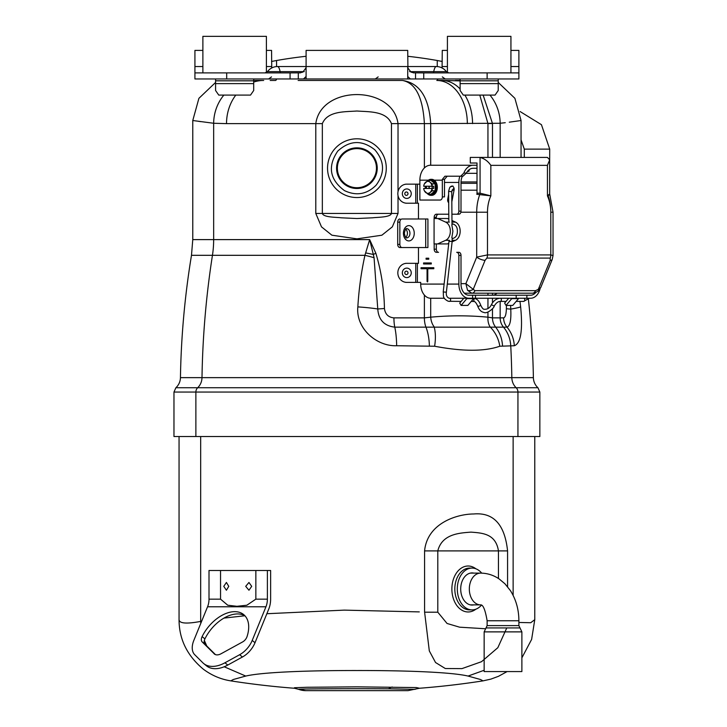 <?xml version="1.0" encoding="UTF-8"?>
<svg xmlns="http://www.w3.org/2000/svg" width="727" height="727" viewBox="0 0 727 727"><rect width="100%" height="100%" fill="white"/><g stroke="black" fill="none" stroke-linecap="round" stroke-linejoin="round"><path stroke-width="1.09" d="M356.912 138.802A29.371 29.371 0 0 0 327.541 168.173A29.371 29.371 0 0 0 356.912 197.544A29.371 29.371 0 0 0 386.282 168.173A29.371 29.371 0 0 0 356.912 138.802M398.023 195.654L398.023 213.447L391.471 213.447L391.471 123.626C386.255 110.768 368.516 111.922 356.921 111.013C345.261 111.931 327.65 110.731 322.343 123.626L322.343 213.447C323.488 217.546 336.855 217.146 341.127 217.8L356.939 218.527L372.66 217.8C376.904 217.182 390.463 217.482 391.471 213.447L315.791 213.447L315.791 123.626C321.098 84.859 392.716 84.932 398.023 123.626L398.023 191.71M398.023 213.447L392.326 226.86L381.875 235.212L356.957 238.856L331.894 235.194L321.498 226.869L315.791 213.447M489.962 95.092A43.166 40.812 84.2 0 1 500.158 123.263C527.975 119.664 527.975 119.664 500.158 123.263L424.386 123.626C422.878 97.345 415.571 82.951 402.458 80.461L298.134 80.461M322.343 123.626L226.524 123.626A43.166 37.168 -90 0 1 235.802 95.092M253.696 82.051A43.166 37.168 -90 0 1 263.692 80.461L253.696 80.461M226.524 123.626L213.656 123.263A43.166 40.812 -84.2 0 1 223.861 95.092M198.426 121.3L200.934 121.663M213.656 123.263L192.773 120.518L192.773 239.61L213.656 239.61L213.656 123.263M460.118 80.461L457.247 80.461L460.118 80.461M460.118 80.888L442.816 80.461L460.118 80.797M191.483 255.313A838.794 838.794 0 0 0 180.441 377.64A13.977 13.977 0 0 1 175.879 387.736L197.68 387.736A13.977 13.222 90 0 0 201.997 377.64A838.794 793.457 -90 0 1 212.448 255.313L191.483 255.313L192.773 239.61M519.969 301.405L520.641 306.876C522.904 330.458 520.796 343.417 514.307 345.743L499.803 346.234C484.509 351.568 462.781 351.568 434.61 346.234L396.66 345.743C376.422 346.497 355.648 328.25 357.848 306.894C358.865 289.428 361.228 272.234 364.936 255.313L369.652 239.61L373.324 254.477L374.069 257.731L377.767 308.975C378.522 319.835 384.201 325.896 394.788 327.15L506.992 327.15C510.054 326.114 511.308 320.089 510.754 309.093L510.663 305.422M365.754 252.951A30.489 4.453 10 0 1 373.324 254.477A13.977 0.754 -25.3 0 1 375.85 253.241C381.257 271.216 384.12 289.637 384.438 308.512C385.21 314.228 388.372 317.345 393.925 317.872L424.386 317.872L430.702 317.181C449.786 315.391 468.86 315.391 487.944 317.181L492.479 317.872L492.479 308.711M375.85 253.241L369.652 239.61L213.656 239.61A96.555 91.338 90 0 1 212.448 255.313L364.936 255.313A30.489 5.189 13.2 0 1 374.069 257.731M357.848 306.894A30.489 3.09 3.8 0 1 377.767 308.975L384.438 308.512M434.61 346.234A30.489 13.94 -76.4 0 0 434.128 326.832A13.977 9.833 -97.9 0 1 430.702 317.181L430.702 298.252L444.406 298.252M499.803 346.234A30.489 26.363 -114.6 0 0 490.043 326.832A13.977 9.833 -82.1 0 1 487.944 317.181L487.944 312.065M180.441 377.64L511.826 377.64A13.977 13.222 90 0 0 516.143 387.736A5.843 5.525 90 0 1 517.942 392.053L195.872 392.053A5.843 5.525 90 0 1 197.68 387.736L537.944 387.736A13.977 13.977 0 0 1 533.382 377.64A838.794 838.794 0 0 0 528.393 299.288M517.942 436.536L517.942 392.053L539.852 392.053L539.852 436.536L173.971 436.536L173.971 392.053L175.879 387.736M520.641 306.876A30.489 1.89 173.3 0 1 510.754 309.093A13.977 0.691 0.8 0 1 506.383 308.693L506.437 305.422M500.149 123.263L505.256 122.709M509.291 122.172L521.05 120.518L521.05 157.423M502.502 345.743A30.489 27.299 -90 0 0 495.641 327.15A13.977 12.513 -90 0 1 492.479 317.872L503.62 317.872C505.274 317.417 506.201 314.364 506.383 308.693M483.146 95.092L492.479 123.49L492.479 157.423M492.479 123.49L487.944 123.545L479.784 95.092M270.19 80.461L275.551 80.461A13.977 2.281 -90 0 0 276.587 78.961M455.338 80.461L457.156 80.461M457.247 80.461L457.846 80.461M467.334 123.626A43.166 30.525 -90 0 0 436.8 80.461L442.816 80.461A43.166 30.525 -90.4 0 1 460.118 88.967M430.702 165.247L430.702 123.626C428.966 97.345 419.552 82.951 402.458 80.461M267.472 71.637L280.104 71.637A12.423 3.217 -90 0 0 277.505 66.539A12.423 12.423 0 0 0 267.472 71.637L265.01 72.891M266.4 66.539L271.562 66.539L271.744 68.038L271.562 50.399L266.4 50.399M303.495 78.961L298.288 78.961L303.495 78.961L306.094 76.48L306.094 78.961L290.073 78.961L290.073 72.891L300.487 72.845M407.729 76.48L410.328 78.961L407.729 78.961L407.729 66.539L436.309 66.539A12.423 3.217 -90 0 0 433.719 71.637L446.351 71.637A12.423 12.423 0 0 0 436.309 66.539M487.126 78.961L518.887 78.961L518.887 72.891L487.126 72.891L487.126 78.961L423.75 78.961L423.75 72.891L510.936 72.891L510.936 36.35L447.414 36.35L447.414 50.399L442.261 50.399L442.08 68.038M410.328 78.961L423.75 78.961M413.336 72.845L423.75 72.891M510.936 50.399L518.887 50.399L518.887 72.891M305.913 68.038L306.094 66.539L305.913 68.038L302.795 72.109L299.742 72.891M226.688 78.961L194.927 78.961L194.927 72.891L226.688 72.891L226.688 78.961L290.073 78.961M194.927 72.891L194.927 50.399L202.878 50.399L202.878 36.35L202.878 72.891L290.073 72.891M414.081 72.891L411.028 72.109L407.911 68.038L407.729 50.399L306.094 50.399L306.094 76.48M306.094 78.961L407.729 78.961M419.543 184.149L406.784 184.149A9.533 8.951 90 0 0 397.833 193.682A9.533 8.951 90 0 0 406.784 203.206L405.748 203.206M408.001 193.682A1.699 1.599 90 0 0 406.393 191.973A1.699 1.599 90 0 0 404.794 193.682A1.699 1.599 90 0 0 406.393 195.381A1.699 1.599 90 0 0 408.001 193.682M405.693 229.205A4.598 3.253 -90 0 1 407.42 233.267A4.598 3.253 -90 0 1 405.693 237.329M418.47 247.543L418.47 263.328L406.784 263.328A9.533 8.951 90 0 0 397.833 272.852A9.533 8.951 90 0 0 406.784 282.385L405.748 282.385M408.001 272.852A1.699 1.599 90 0 0 406.393 271.153A1.699 1.599 90 0 0 404.794 272.852A1.699 1.599 90 0 0 406.393 274.561A1.699 1.599 90 0 0 408.001 272.852M451.821 201.588A3.153 2.226 -90 0 0 452.03 200.861L454.075 190.056A3.153 2.226 -90 0 0 451.921 186.094A3.153 2.226 -90 0 0 450.286 187.112M431.265 262.956L423.577 262.956L423.577 263.974L431.265 263.974L431.265 262.956M448.632 194.445L447.723 199.225A3.153 2.226 -90 0 0 448.695 202.715M448.668 199.225L447.723 199.225M463.799 298.252L459.728 303.086L461.109 305.422L467.861 305.422L473.586 298.624L466.834 298.624A1.572 1.118 90 0 1 467.552 298.252M461.109 305.422L466.834 298.624M472.704 301.387A1.572 1.118 90 0 0 472.886 301.405A1.572 1.118 90 0 0 473.931 300.36A1.572 1.118 90 0 0 473.595 298.615A1.572 1.118 90 0 1 474.304 298.252M508.718 298.252L504.638 303.086L506.019 305.422L511.753 298.624L518.505 298.624A1.572 1.118 90 0 1 519.223 298.252M506.019 305.422L512.78 305.422L518.505 298.624M511.753 298.624A1.572 1.118 90 0 1 512.462 298.252M540.034 288.91A14.167 10.014 -90 0 1 530.61 298.252L526.875 298.252L526.875 295.217L530.61 295.217A11.132 7.87 -90 0 0 535.808 292.445M475.485 295.217L475.485 298.252L472.614 298.252L472.614 295.217L516.179 295.217L516.179 298.252L526.875 298.252M516.179 295.217L526.875 295.217M475.485 298.252L516.179 298.252M472.614 298.252L468.879 298.252A14.167 10.014 -90 0 1 458.864 284.084L458.864 255.377A3.053 2.154 -90 0 0 456.701 252.324L458.855 252.324A3.053 2.154 90 0 1 461.009 255.377L458.864 255.377M449.404 298.261A1.572 1.118 90 0 1 449.513 298.252L468.879 298.252M430.72 298.252A14.167 10.014 -90 0 1 420.697 284.084L420.697 282.385L406.784 282.385M419.543 282.385L420.697 282.385M405.748 263.328L406.784 263.328M423.541 218.991L402.086 218.991A3.153 2.226 90 0 0 399.859 222.135L399.859 244.399A3.153 2.226 90 0 0 402.086 247.543L427.921 247.543L427.921 218.991L402.086 218.991M399.859 222.135L397.705 222.135A3.153 2.226 -90 0 1 399.941 218.991M402.086 247.543L399.941 247.543A3.153 2.226 -90 0 1 397.705 244.399L399.859 244.399M397.705 222.135L397.705 244.399M418.47 218.991L418.47 203.206L406.784 203.206M405.748 184.149L406.784 184.149M469.342 169.555L468.879 171.318A11.132 7.87 -90 0 0 467.352 171.536M458.864 211.166L461.009 211.166A3.053 2.154 90 0 1 458.855 214.211L456.701 214.211A3.053 2.154 -90 0 0 458.864 211.166L458.864 182.45A14.167 10.014 -90 0 1 459.882 176.207M461.009 211.166L461.009 182.45A11.132 7.87 -90 0 1 462.363 176.207M468.879 169.909L468.879 171.318M434.173 218.509L434.173 217.364A3.153 2.226 90 0 1 436.4 214.211L448.795 214.211M451.921 214.211L456.701 214.211M434.173 217.364L436.327 217.364A3.153 2.226 90 0 1 438.554 214.211M436.327 249.17A3.153 2.226 90 0 0 438.554 252.324L436.4 252.324A3.153 2.226 90 0 1 434.173 249.17L436.327 249.17L436.327 243.918M472.614 295.217L468.879 295.217A11.132 7.87 -90 0 1 461.009 284.084L461.009 255.377M456.701 252.324L458.855 252.324M434.173 249.17L434.173 243.918M432.301 186.23A2.872 2.027 -90 0 0 432.301 188.447M428.748 258.212L426.086 258.212L426.086 259.221L428.748 259.221L428.748 258.212M421.042 268.726L426.704 268.726L427.058 269.235L427.058 281.485L427.776 281.485L427.776 269.235L428.139 268.726L433.801 268.726L433.801 267.709L421.042 267.709L421.042 268.726M436.327 218.509L436.327 217.364M496.959 293.208A11.132 7.87 -90 0 1 492.452 295.217M426.376 258.212L426.376 259.221M421.324 267.709L421.324 268.726L426.985 268.726L427.349 269.235L427.558 281.949M429.103 186.23A3.789 2.681 -90 0 0 428.985 187.339A3.789 2.681 -90 0 0 429.103 188.447M442.334 196.89L444.488 196.89L444.488 180.178A11.896 8.406 -90 0 1 444.506 179.36L447.196 176.207L462.972 176.207L444.942 176.207L442.352 179.36A14.931 10.56 90 0 0 442.334 180.178L442.334 196.89A3.153 2.226 90 0 1 440.108 200.043L419.879 200.043L419.879 180.178L428.421 180.178M462.972 176.207L466.389 173.062A11.896 8.406 -90 0 1 473.123 168.282L477.012 168.282M419.879 180.178A14.931 10.56 90 0 1 430.439 165.247L473.123 165.247A14.931 10.56 90 0 0 463.844 173.062L460.718 176.207M477.012 165.247L473.123 165.247L477.012 165.247M428.094 194.254A8.006 5.662 -90 0 0 430.947 195.345A8.006 5.662 -90 0 0 436.609 187.339A8.006 5.662 -90 0 0 430.947 179.333A8.006 5.662 -90 0 0 428.094 180.423M425.34 186.23A8.006 5.662 -90 0 0 425.34 188.447M430.947 179.333L431.665 179.333A8.006 5.662 -90 0 1 437.327 187.339A8.006 5.662 -90 0 1 431.665 195.345L430.947 195.345M426.449 187.893L426.449 186.784L426.449 187.893M424.386 190.792L427.994 194.254L430.947 194.254A6.916 4.889 -90 0 0 435.182 190.792L430.947 194.254M427.994 194.254L432.229 190.792L432.074 188.447L433.619 188.447L433.619 186.23L432.074 186.23L432.229 183.886L429.957 182.159A5.989 4.235 90 0 1 432.002 186.23L423.677 186.23A5.989 4.235 90 0 1 425.722 182.159A5.989 4.235 90 0 1 429.957 182.159L427.994 180.423L424.386 183.886M427.994 180.423L430.947 180.423L435.182 183.886L435.182 190.792A6.916 4.889 -90 0 0 435.182 183.886A6.916 4.889 -90 0 0 430.947 180.423M432.229 183.886L435.182 183.886M432.229 190.792L435.182 190.792M432.002 188.447L423.677 188.447A5.989 4.235 90 0 0 425.722 192.519A5.989 4.235 90 0 0 429.957 192.519A5.989 4.235 90 0 0 432.002 188.447M429.312 188.447A3.508 2.481 90 0 1 429.312 186.23M341.926 154.815A20.074 20.074 0 0 1 370.27 153.188A20.074 20.074 0 0 1 371.897 181.532A20.074 20.074 0 0 1 343.553 183.149A20.074 20.074 0 0 1 341.926 154.815M342.326 155.16A19.547 19.547 0 0 0 343.907 182.759A19.547 19.547 0 0 0 371.497 181.177A19.547 19.547 0 0 0 369.916 153.579A19.547 19.547 0 0 0 342.326 155.16A19.547 19.547 0 0 0 343.907 182.759A19.547 19.547 0 0 0 371.497 181.177A19.547 19.547 0 0 0 369.916 153.579A19.547 19.547 0 0 0 342.326 155.16A19.547 19.547 0 0 1 369.916 153.579A19.547 19.547 0 0 1 371.497 181.177M372.079 181.695A20.329 20.329 0 0 1 343.38 183.34A20.329 20.329 0 0 1 341.735 154.642A20.329 20.329 0 0 1 370.434 152.997A20.329 20.329 0 0 1 372.079 181.695M341.89 154.778A20.129 20.129 0 0 1 370.307 153.152A20.129 20.129 0 0 1 371.933 181.559A20.129 20.129 0 0 1 343.517 183.195A20.129 20.129 0 0 1 341.89 154.778M230.786 680.872A817.902 817.902 0 0 0 294.317 688.251L294.453 687.733L306.894 687.279L356.912 686.842L416.371 687.569L419.515 688.251A817.902 817.902 0 0 0 483.037 680.863L480.465 679.5L468.061 676.065C451.685 672.175 406.184 670.458 356.912 670.521C307.485 670.458 262.102 672.193 245.753 676.065L233.349 679.491L230.777 680.863C220.872 679.327 211.766 675.465 203.442 669.267C187.193 655.763 179.06 639.224 179.051 619.649C179.278 623.484 186.485 624.066 200.679 621.412L200.77 623.412M415.117 689.35L388.618 688.796C352.958 688.524 297.697 688.832 298.524 689.287L305.822 690.65M298.524 689.287A20.683 20.656 90 0 0 305.903 690.65L407.911 690.65M506.774 627.937L497.831 647.693L481.51 661.706L461.945 668.622L445.315 668.531L435.546 662.515L429.312 650.91L424.604 612.198L437.808 612.207L447.05 623.466L459.6 627.183L485.227 628.737M223.98 618.095L244.881 615.769M266.845 613.724L344.262 610.126L419.297 611.898M204.351 640.396L206.768 645.976M224.198 666.768L245.753 676.065M468.061 676.065L484.146 670.267M179.051 619.649L179.051 436.536M518.887 622.457L530.737 622.73L534.772 619.658L534.772 436.536M481.701 573.13A20.901 14.776 90 0 0 472.077 568.087A20.901 14.776 90 0 0 457.301 588.988A20.901 14.776 90 0 0 472.077 609.889A20.901 14.776 90 0 0 481.356 605.255M473.822 573.112A16.067 11.368 90 0 0 460.709 588.988A16.067 11.368 90 0 0 473.822 604.873M498.449 578.492L498.449 550.902C495.769 533.436 481.965 533.009 470.96 532.128C460.536 533 442.116 533.473 437.799 550.902L437.799 612.207M424.577 612.198L424.577 550.902C427.303 522.886 457.492 513.98 473.695 513.98C493.506 512.217 504.802 524.521 507.573 550.902L507.573 586.716M214.074 653.746A9.905 6.07 -50.8 0 0 214.347 653.991A9.905 6.07 -50.8 0 0 217.109 654.891A9.905 6.07 -50.8 0 0 221.081 653.746L242.645 641.914A6.352 3.889 -50.8 0 0 247.035 636.616A31.915 19.547 -50.8 0 0 243.663 614.579A31.915 19.547 -50.8 0 0 202.115 636.616A6.352 3.889 -50.8 0 0 202.179 641.914L214.638 654.2M252.214 640.432L265.955 606.772A15.249 10.778 90 0 0 267.391 599.157L267.391 570.495L270.626 570.495L270.626 599.157A19.82 14.013 -90 0 1 268.754 609.062L255.013 642.713L252.214 640.432A19.056 11.668 129.2 0 1 239.637 654.718L224.961 662.779A31.306 19.166 129.2 0 1 212.411 666.405A31.306 19.166 129.2 0 1 203.678 663.542A31.306 19.166 129.2 0 1 202.824 662.779L194.727 654.718A19.056 11.668 129.2 0 1 193.818 640.432L207.558 606.772A15.249 10.778 90 0 0 209.003 599.157L209.003 570.495L255.849 570.495L255.849 599.157L246.853 605.227L236.938 606.3L227.751 605.218L220.545 599.157L220.545 570.495M203.678 663.542L206.477 665.832A31.306 19.166 -50.8 0 0 215.21 668.695A31.306 19.166 -50.8 0 0 227.76 665.06L242.436 657.008A19.056 11.668 -50.8 0 0 255.013 642.713M251.696 586.344L248.961 582.463L245.708 586.344L248.961 590.233L251.696 586.344M223.771 586.344L226.406 582.454L228.769 586.344L226.406 590.242L223.771 586.344M267.391 570.495L255.849 570.495M215.456 654.618L204.978 644.204A6.352 3.889 129.2 0 1 204.914 638.897A31.915 19.547 129.2 0 1 244.972 615.824M521.877 671.566L484.146 671.566L484.146 631.881L521.877 631.881L521.877 671.566M449.468 241.337L449.013 241.155L443.234 291.818L443.688 292L446.369 292.181L452.149 241.509L449.468 241.337M453.848 187.657A1.572 0.909 -90.1 0 1 452.957 189.138A1.572 0.909 -90.1 0 1 452.939 189.138L451.74 191.701L448.604 191.346L448.859 222.108M453.503 188.802A1.572 0.909 -90.1 0 0 454.057 189.138A1.572 0.909 -90.1 0 0 454.148 189.129M457.356 231.213C457.483 235.057 455.938 237.502 452.712 238.529L451.84 237.575L452.903 231.213L451.84 224.843L452.712 223.889C455.938 224.916 457.483 227.36 457.356 231.213M451.976 220.526L455.475 222.108A9.551 6.752 90 0 1 460.173 231.213A9.551 6.752 90 0 1 455.475 240.31L452.112 241.827M445.651 240.31A9.551 6.752 -90 0 0 450.349 231.213A9.551 6.752 -90 0 0 445.651 222.108L437.663 218.509L434.074 218.509L434.074 243.918L437.663 243.918L445.651 240.31L449.459 240.31M479.847 157.423L547.222 157.423A7.924 5.607 90 0 1 547.44 157.432L549.676 159.831L547.44 165.347L490.843 165.347C488.062 161.249 484.473 158.604 480.065 157.432A7.924 5.607 -90 0 0 479.847 157.423L470.287 157.423L470.287 163.012L477.012 163.012L477.012 193.173L480.065 193.173L490.843 195.863L476.812 194.291A2.39 1.69 90 0 0 477.012 193.173M470.287 163.012L477.012 163.012M477.012 173.326L466.243 173.326M552.193 259.521L540.761 287.501L538.662 290.536C537.253 291.909 535.181 292.799 532.418 293.208A5.08 3.59 -90 0 0 535.535 290.664L474.949 290.664L465.871 283.657L467.552 290.327A5.08 3.69 164.3 0 0 473.241 289.319L485.091 260.293A6.352 2.245 -157.8 0 1 476.703 257.113L487.49 254.913A6.352 4.489 90 0 1 486.881 258.094L550.203 258.094L550.203 260.293A6.352 2.245 -157.8 0 0 552.193 259.521L553.029 255.559L550.802 254.913L550.802 212.202A30.489 21.556 90 0 0 547.44 195.863L549.676 193.918L549.676 159.831M540.761 287.501L538.353 289.319L550.203 260.293M538.662 290.536A5.08 0.945 -132.3 0 0 538.353 289.319L535.535 290.664M532.418 293.208L464.371 293.208M467.552 290.327L471.841 293.208A5.08 3.59 90 0 0 474.949 290.664M448.832 219.109L447.496 218.509L437.663 218.509M448.768 243.336L447.496 243.918L437.663 243.918M549.676 193.918L549.812 194.672L547.44 195.863L547.44 165.347M215.583 89.121L215.583 83.614L253.696 83.614L253.696 90.511L250.524 95.092L218.763 95.092L215.583 90.511L215.583 78.961L215.583 80.815L253.696 80.815L253.696 78.961M266.4 72.546L266.4 36.35L202.878 36.35M215.583 83.614L215.583 80.815M253.696 90.511L253.696 80.815M498.231 89.121L498.231 83.614L498.231 90.511L495.06 95.092L463.299 95.092L460.118 90.511L460.118 83.614L498.231 83.614L498.231 78.961M460.118 89.121L460.118 78.961M447.414 72.546L447.414 36.35M460.118 83.614L460.118 80.815L498.231 80.815M424.386 167.937L424.386 123.626L391.471 123.626M437.254 66.575L437.254 60.505A462.436 462.436 0 0 0 407.729 56.279M437.236 78.961A13.977 2.281 -90 0 0 438.263 80.461M396.66 345.743A30.489 7.452 -90 0 0 394.788 327.15A13.977 3.417 -90 0 1 393.925 317.872M429.375 345.743A30.489 13.586 -90 0 0 425.958 327.15A13.977 6.225 -90 0 1 424.386 317.872L424.386 295.062M533.382 377.64L511.826 377.64A838.794 793.457 -90 0 0 510.745 345.743A30.489 28.844 -90 0 0 503.502 327.15A13.977 13.222 90 0 1 500.158 317.872L500.158 301.405M514.307 345.743A30.489 29.116 -90 0 0 506.992 327.15A13.977 13.34 90 0 1 503.62 317.872M500.158 157.423L500.158 123.263M492.479 302.877L492.479 298.252M492.479 295.217L492.479 293.208M487.944 308.584L487.944 298.252M487.944 295.217L487.944 293.208M487.944 157.423L487.944 123.581M472.559 123.608A43.166 30.525 -90.4 0 0 464.853 95.092M173.971 392.053L195.872 392.053L195.872 436.536M276.569 66.575L276.569 60.505L271.562 61.477M433.074 72.891A3.053 0.791 90 0 0 433.719 71.637L409.555 71.637M415.535 72.891L415.535 78.961M442.261 66.539L447.414 66.539M510.936 66.539L518.887 66.539M298.288 72.891L298.288 78.961M194.927 66.539L202.878 66.539M280.74 72.891A3.053 0.791 -90 0 1 280.104 71.637L304.268 71.637M277.505 66.539L407.729 66.539M402.331 193.682A4.744 4.462 -90 0 1 406.784 188.938A4.744 4.462 -90 0 1 411.246 193.682A4.744 4.462 -90 0 1 406.784 198.426A4.744 4.462 -90 0 1 402.331 193.682M403.43 233.267A7.652 5.407 -90 0 1 408.838 225.615A7.652 5.407 -90 0 1 414.245 233.267A7.652 5.407 -90 0 1 408.838 240.919A7.652 5.407 -90 0 1 403.43 233.267M409.937 233.267A4.598 3.253 90 0 0 406.684 228.669C405.893 228.16 405.112 229.687 404.33 233.267C405.112 236.848 405.893 238.383 406.684 237.865A4.598 3.253 90 0 0 409.937 233.267M402.331 272.852A4.744 4.462 -90 0 1 406.784 268.109A4.744 4.462 -90 0 1 411.246 272.852A4.744 4.462 -90 0 1 406.784 277.596A4.744 4.462 -90 0 1 402.331 272.852M420.697 284.084L444.115 284.084M447.287 284.084L458.864 284.084M415.744 263.328L415.744 282.385M417.389 263.328L417.389 282.385M425.695 218.991L425.695 247.543M415.744 203.206L415.744 184.149M417.389 203.206L417.389 184.149M444.488 182.45L458.864 182.45M434.192 180.178L442.334 180.178M444.506 179.36L442.352 179.36M463.844 173.062L466.389 173.062M426.122 186.23A6.916 4.889 -90 0 0 426.122 188.447M521.05 139.875L524.303 149.117L549.712 149.117L549.676 160.049M392.271 687.033A20.629 11.368 -89.3 0 0 388.618 688.796M200.679 621.412L200.679 436.536M513.135 595.404L513.135 436.536M475.885 609.181A22.982 16.248 -90 0 1 451.876 588.988A22.982 16.248 -90 0 1 475.885 568.796M507.573 550.902L424.577 550.902M472.077 568.087L469.597 568.087A20.901 14.776 90 0 0 454.82 588.988A20.901 14.776 90 0 0 469.597 609.889L472.077 609.889M224.961 662.779L227.76 665.06M267.391 599.157L255.849 599.157M220.545 599.157L209.003 599.157M265.955 606.772L207.558 606.772M239.637 654.718L242.436 657.008M202.115 636.616L204.914 638.897M202.179 641.914L204.978 644.204M518.887 620.749C518.842 609.526 515.997 599.448 510.363 590.542L504.92 583.763L499.213 578.992C493.542 575.139 487.317 573.176 480.556 573.112A15.885 11.232 -90 0 0 469.324 588.988A15.885 11.232 -90 0 0 480.556 604.873C483.073 604.519 485.263 609.817 487.126 620.749L518.887 620.749L518.887 625.611L487.126 625.611L484.146 631.881M518.887 625.611L519.996 627.937L486.027 627.937M494.187 306.122C494.424 307.666 487.072 314.382 483.737 312.365C481.092 311.938 479.048 309.757 477.584 305.84A1.572 0.7 163.7 0 0 478.039 306.167A1.572 0.7 163.7 0 0 479.784 305.885A1.572 0.7 163.7 0 0 480.611 304.958C482.028 308.048 483.301 309.493 484.436 309.293C487.581 309.402 489.898 307.866 491.388 304.668L494.187 306.122C495.996 303.005 498.022 301.432 500.267 301.405A1.572 1.118 90 0 1 500.094 301.387M500.04 298.288A1.572 1.118 90 0 1 500.267 298.252A1.572 1.118 90 0 1 500.449 298.27A1.572 1.118 90 0 1 501.376 299.951A1.572 1.118 90 0 1 500.267 301.405L506.065 301.405M523.458 298.27A1.572 1.118 90 0 1 523.64 298.252A1.572 1.118 90 0 1 523.813 298.27A1.572 1.118 90 0 1 524.749 299.951A1.572 1.118 90 0 1 523.64 301.405A1.572 1.118 90 0 1 523.458 301.387M446.369 292.181C445.978 295.18 446.86 297.179 448.995 298.197L449.513 298.252A1.572 1.118 90 0 1 449.686 298.27A1.572 1.118 90 0 1 450.622 299.951A1.572 1.118 90 0 1 449.513 301.405A1.572 1.118 90 0 1 449.331 301.387M455.475 240.31L452.139 240.31M461.018 181.95L477.012 181.95M477.012 183.322L461.009 183.322M451.958 190.183L454.048 190.183M461.009 190.183L477.012 190.183M461.009 283.657L465.871 283.657L476.703 257.113L476.703 212.202L487.49 212.202L487.49 254.913L550.802 254.913A6.352 4.489 -90 0 1 550.203 258.094M553.029 255.559L553.029 212.202L550.802 212.202A38.113 26.954 -90 0 0 548.122 195.645M455.475 222.108L451.985 222.108M449.313 222.108L445.651 222.108M460.882 212.202L476.703 212.202A38.113 26.954 -90 0 1 479.865 194.291A2.39 1.69 -90 0 0 480.065 193.173L480.065 157.432M485.091 260.293L486.881 258.094M490.843 165.347L490.843 195.863A30.489 21.556 90 0 0 487.49 212.202M215.583 82.451L198.907 98.327L192.773 120.518M539.852 392.053L537.944 387.736M306.094 56.279A462.436 462.436 0 0 0 276.569 60.505M442.261 61.477L437.254 60.505M498.231 82.451L514.907 98.327L521.05 120.518M442.325 76.898L445.206 78.961M271.498 76.898L268.617 78.961M446.351 71.637L448.813 72.891M378.176 76.898L375.286 78.961M524.303 149.117L524.303 157.423M520.105 111.549L541.442 124.69L549.712 149.117M549.712 160.049L549.512 161.367M376.068 185.249C366.762 194.4 356.212 196.181 344.425 190.592C329.676 179.542 327.459 166.374 337.755 151.089C349.778 140.166 362.146 139.748 374.868 149.844C384.656 161.33 385.056 173.126 376.068 185.249M407.992 690.65L419.315 688.269M298.524 689.314L294.508 688.269A817.902 817.902 0 0 1 294.49 688.269M534.772 619.658L531.619 639.433L521.877 657.853M507.128 671.566L498.458 676.319L490.87 679.118L483.055 680.863M519.996 627.937L521.877 631.881M480.556 604.873L470.333 604.873M480.556 573.112L470.333 573.112M487.126 620.749L487.126 625.611M491.388 304.668C493.597 300.596 496.55 298.461 500.267 298.252M516.161 301.405L523.64 301.405L529.311 298.252M480.611 304.958C479.184 301.078 477.139 298.897 474.458 298.424L473.949 298.334M471.241 301.405L473.759 301.505C474.867 301.278 476.14 302.723 477.584 305.84M461.145 301.405L448.295 301.269C441.889 298.034 443.788 295.716 443.234 291.818M449.013 240.31L449.013 241.155M452.885 185.985C449.413 187.539 450.222 185.667 448.604 191.346M451.74 191.701L452.003 224.152M452.121 238.374L452.149 241.509M549.812 194.672L553.029 212.202"/></g></svg>
